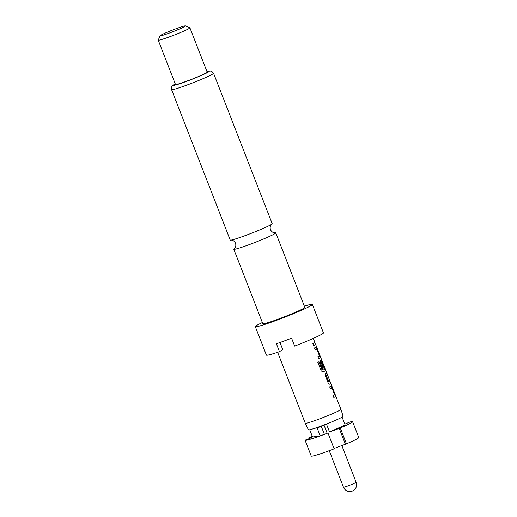 <?xml version="1.0" encoding="UTF-8"?>
<svg xmlns="http://www.w3.org/2000/svg" width="517" height="517" viewBox="0 0 517 517"><rect width="100%" height="100%" fill="white"/><g stroke="black" fill="none" stroke-linecap="round" stroke-linejoin="round"><path stroke-width="0.78" d="M315.693 344.574L340.942 409.341A19.135 1.176 -21.3 0 1 340.949 409.348A19.135 1.176 -21.3 0 1 340.199 410.026A19.135 1.176 -21.3 0 1 320.779 418.447A19.135 1.176 -21.3 0 1 305.288 423.249A19.135 1.176 -21.3 0 1 305.288 423.242L277.635 352.316M230.931 240.108C230.369 240.282 233.283 239.132 235.565 243.242C236.67 247.811 233.742 248.935 234.272 248.683L234.272 248.683A22.535 1.383 -21.3 0 0 233.794 249.226A22.535 1.383 -21.3 0 0 248.767 244.799A22.535 1.383 -21.3 0 0 274.908 233.652A22.535 1.383 -21.3 0 0 275.787 232.85A22.535 1.383 -21.3 0 0 275.063 232.779L275.063 232.779C275.626 232.611 272.711 233.762 270.43 229.651C269.325 225.076 272.252 223.951 271.722 224.204A22.535 1.383 158.7 0 1 271.328 224.468A22.535 1.383 158.7 0 1 245.181 235.61A22.535 1.383 158.7 0 1 230.931 240.108A22.535 1.383 158.7 0 1 230.207 240.037L171.566 89.628A22.535 1.383 158.7 0 0 189.771 84A22.535 1.383 158.7 0 0 212.687 74.06A22.535 1.383 158.7 0 0 213.56 73.259L272.2 223.667A22.535 1.383 158.7 0 1 271.716 224.21M305.288 423.249L308.41 429.847A18.625 1.144 -21.3 0 0 314.821 428.276A18.625 1.144 -21.3 0 0 327.507 423.623A18.625 1.144 -21.3 0 0 342.39 416.973A18.625 1.144 -21.3 0 0 343.114 416.321L340.949 409.348M275.787 232.85L304.823 307.344A22.535 1.383 158.7 0 1 303.951 308.145A22.535 1.383 158.7 0 1 281.035 318.084A22.535 1.383 158.7 0 1 262.836 323.713L233.794 249.226M304.364 306.154A30.613 1.881 158.7 0 1 312.352 304.41A30.613 1.881 158.7 0 1 311.163 305.495A30.613 1.881 158.7 0 1 280.033 319.002A30.613 1.881 158.7 0 1 255.308 326.647A30.613 1.881 158.7 0 1 256.497 325.561A30.613 1.881 158.7 0 1 262.371 322.53M312.352 304.41L323.455 332.877A30.613 1.881 158.7 0 1 322.265 333.963A30.613 1.881 158.7 0 1 294.664 346.119L291.582 338.208A30.613 1.881 -21.3 0 1 276.395 343.779L279.477 351.689A30.613 1.881 158.7 0 1 266.404 355.121L255.308 326.647M185.467 25.85L189.855 27.769A17.009 1.047 158.7 0 1 189.913 27.815A17.009 1.047 158.7 0 1 189.248 28.422A17.009 1.047 158.7 0 1 171.954 35.925A17.009 1.047 158.7 0 1 158.221 40.171A17.009 1.047 158.7 0 1 158.228 40.1L160.16 35.718A13.604 0.834 158.7 0 1 160.684 35.292A13.604 0.834 158.7 0 1 174.132 29.437A13.604 0.834 158.7 0 1 185.467 25.85A13.604 0.834 158.7 0 1 184.976 26.373A13.604 0.834 158.7 0 1 170.759 32.519A13.604 0.834 158.7 0 1 160.16 35.718M189.913 27.815L207.175 72.102A17.009 1.047 158.7 0 1 206.516 72.71A17.009 1.047 158.7 0 1 189.222 80.213A17.009 1.047 158.7 0 1 175.483 84.458L158.221 40.171M333.833 397.515A19.135 1.176 -21.3 0 0 335.055 396.823A19.135 1.176 -21.3 0 0 335.397 396.597L334.971 394.49L331.229 385.902A19.135 1.176 -21.3 0 1 330.886 386.128A19.135 1.176 -21.3 0 1 329.665 386.819L330.441 388.81A19.135 1.176 -21.3 0 0 331.662 388.125A19.135 1.176 -21.3 0 0 331.946 387.937L334.564 394.645A19.135 1.176 -21.3 0 1 334.279 394.833A19.135 1.176 -21.3 0 1 333.058 395.518L333.833 397.515A18.961 1.163 -21.3 0 0 335.242 396.655L334.816 394.549L331.074 385.96M329.497 384.163L329.549 384.144A19.135 1.176 -21.3 0 0 330.001 383.873A19.135 1.176 -21.3 0 0 330.647 383.394L329.872 381.404A19.135 1.176 -21.3 0 1 329.226 381.876A19.135 1.176 -21.3 0 1 328.864 382.095L326.246 375.387A19.135 1.176 -21.3 0 0 326.608 375.168A19.135 1.176 -21.3 0 0 327.255 374.696L326.479 372.699A19.135 1.176 -21.3 0 1 325.833 373.177A19.135 1.176 -21.3 0 1 325.374 373.448L325.335 375.723L328.056 382.696L329.4 384.196M325.296 370.689L325.141 370.747A18.961 1.163 -21.3 0 1 322.77 372.078L322.905 372.027A19.135 1.176 -21.3 0 0 324.954 370.915A19.135 1.176 -21.3 0 0 325.296 370.689L322.156 361.609L321.128 359.994A19.135 1.176 -21.3 0 1 320.786 360.22A19.135 1.176 -21.3 0 1 320.327 360.491L320.288 362.772L322.518 368.485A19.135 1.176 -21.3 0 0 323.325 368.039L321.115 362.217A19.135 1.176 -21.3 0 0 321.477 361.997A19.135 1.176 -21.3 0 0 321.761 361.81L324.379 368.518A19.135 1.176 -21.3 0 1 324.094 368.705A19.135 1.176 -21.3 0 1 322.181 369.745L318.989 361.764A19.135 1.176 -21.3 0 1 317.832 362.327L321.096 370.695L322.828 372.059M318.679 358.649A19.135 1.176 -21.3 0 0 319.9 357.964A19.135 1.176 -21.3 0 0 320.249 357.732L317.102 348.652L316.081 347.043A19.135 1.176 -21.3 0 1 315.732 347.269A19.135 1.176 -21.3 0 1 314.51 347.954L315.286 349.951A19.135 1.176 -21.3 0 0 316.507 349.259A19.135 1.176 -21.3 0 0 316.798 349.072L319.416 355.78A19.135 1.176 -21.3 0 1 319.125 355.974A19.135 1.176 -21.3 0 1 317.903 356.659L318.679 358.649A18.961 1.163 -21.3 0 0 320.094 357.79L316.947 348.716L315.926 347.094M313.632 345.699A19.135 1.176 -21.3 0 0 314.853 345.007A19.135 1.176 -21.3 0 0 315.499 344.535L314.717 342.545A19.135 1.176 -21.3 0 1 314.077 343.017A19.135 1.176 -21.3 0 1 312.856 343.708L313.632 345.699M279.981 342.525L282.754 349.641L279.477 351.689M314.724 342.099L313.289 338.415M309.715 429.776L312.52 436.981L320.197 435.85A24.661 1.512 -21.3 0 0 324.372 434.319L327.959 433.007L334.131 448.827A25.514 1.564 -21.3 0 1 311.24 456.072L305.075 440.258A25.514 1.564 -21.3 0 0 327.959 433.007M312.229 436.238A25.514 1.564 -21.3 0 0 308.714 437.912L309.03 438.726M312.365 436.568L308.714 437.912M305.075 440.258A25.514 1.564 -21.3 0 1 305.075 440.18L309.942 438.39L312.462 436.82M334.001 448.504L346.468 443.832L340.302 428.011A25.514 1.564 -21.3 0 0 352.613 421.717A25.514 1.564 -21.3 0 0 349.867 422.04L344.839 424.14M346.468 443.832A25.514 1.564 -21.3 0 0 358.779 437.537L352.613 421.717M324.372 434.319L321.29 426.409L324.036 425.174L327.119 433.084M340.302 428.011L329.536 432.005L326.453 424.095L324.036 425.174M326.453 424.095L327.507 423.623M314.821 428.276L317.108 427.94A24.661 1.512 -21.3 0 0 321.29 426.409M317.108 427.94L320.197 435.85M329.536 432.005L345.169 424.993L342.112 417.148M345.298 443.935L339.126 428.121M315.499 344.535L314.588 342.661M313.625 345.679A18.961 1.163 -21.3 0 0 315.338 344.593M316.798 349.072L316.643 349.13A18.961 1.163 -21.3 0 1 315.28 349.931M325.141 370.747L324.87 368.582M324.715 368.64L322.156 361.609M321.994 361.667L320.973 360.052M322.505 368.466A18.961 1.163 -21.3 0 0 323.177 368.091L323.325 368.039M323.177 368.091L321.115 362.372M320.967 362.268A18.961 1.163 -21.3 0 0 321.606 361.868L321.761 361.81M321.929 369.694L318.86 361.829M327.255 374.696L326.343 372.822M326.246 375.387L326.098 375.439A18.961 1.163 -21.3 0 0 327.099 374.754M328.767 381.992L326.104 375.601M330.647 383.394L329.736 381.527M329.426 384.183A18.961 1.163 -21.3 0 0 330.492 383.459M331.946 387.937L331.791 387.989A18.961 1.163 -21.3 0 1 330.434 388.79M329.219 450.682L343.475 487.234A6.805 0.42 -21.3 0 0 347.993 485.896A6.805 0.42 -21.3 0 0 355.883 482.535A6.805 0.42 -21.3 0 0 356.148 482.29L341.756 445.37M206.981 71.598A19.135 1.176 158.7 0 1 208.416 72.012A19.135 1.176 158.7 0 1 186.217 81.473A19.135 1.176 158.7 0 1 174.248 84.549A19.135 1.176 158.7 0 1 175.289 83.954M343.475 487.234A6.805 6.805 0 0 0 352.155 491.15A6.805 6.805 0 0 0 356.148 482.29M175.276 83.928L173.68 84.827C172.038 85.253 171.334 86.85 171.566 89.628M206.974 71.572L210.277 71.01L211.731 71.34L213.56 73.259"/></g></svg>
